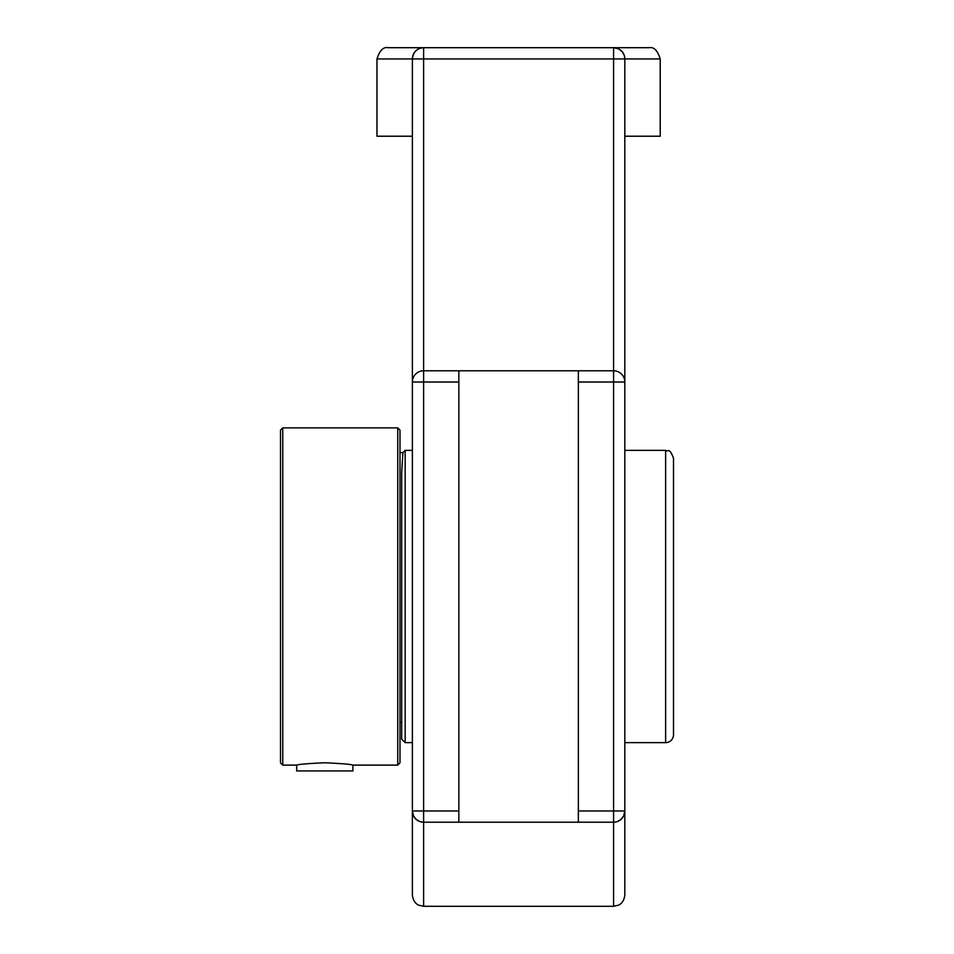 <?xml version="1.0" encoding="UTF-8"?>
<svg xmlns="http://www.w3.org/2000/svg" width="954" height="954" viewBox="0 0 954 954"><rect width="100%" height="100%" fill="white"/><g stroke="black" fill="none" stroke-linecap="round" stroke-linejoin="round"><path stroke-width="1.43" d="M420.869 821.871L423.624 822.205A11.245 11.245 0 0 1 412.378 810.972L412.378 863.143M412.378 329.846L412.378 810.972L413.499 815.837M624.822 848.225L624.822 58.945A11.245 11.245 0 0 0 613.577 47.7L423.624 47.7A11.245 11.245 0 0 0 412.378 58.945L412.378 382.017A11.245 11.245 0 0 1 423.624 370.784L423.624 58.945L412.378 58.945C413.213 51.957 416.958 48.201 423.624 47.7L388.218 47.7L423.624 47.7L423.624 58.945L613.577 58.945L613.577 47.7L648.982 47.7L613.577 47.7L618.383 48.773M624.655 57.013L624.822 58.945L613.577 58.945L613.577 370.784L578.351 370.784L578.351 822.205L613.577 822.205A11.245 11.245 0 0 0 624.822 810.972L623.713 815.837M578.351 382.017L613.577 382.017L613.577 370.784A11.245 11.245 0 0 1 624.822 382.017L613.577 382.017L613.577 810.972L624.822 810.972L624.822 895.055C623.928 903.259 618.526 905.227 618.526 905.155L613.577 906.3L613.577 822.205L616.332 821.871M413.559 815.968L416.099 819.319M416.254 819.462L419.712 821.501M423.624 822.205L423.624 810.972L412.378 810.972L412.378 895.055C413.273 903.259 418.675 905.227 418.675 905.155L423.624 906.3L423.624 822.205L458.85 822.205L458.85 370.784L423.624 370.784L423.624 382.017L412.378 382.017M624.071 54.903L622.08 51.588M621.913 51.397L618.597 48.881M623.654 815.968L621.102 819.319M620.947 819.462L617.488 821.501M578.351 822.205L458.85 822.205M458.85 370.784L578.351 370.784M624.822 136.219L660.228 136.219L660.228 58.945C657.533 50.407 653.788 46.663 648.982 47.7M412.378 136.219L376.973 136.219L376.973 58.945L412.378 58.945M296.682 770.939L296.682 765.12C298.352 764.333 307.713 763.546 324.789 762.759C341.854 763.546 351.227 764.333 352.897 765.12L352.897 770.939L296.682 770.939M282.742 427.869L280.5 430.123L280.5 762.866L282.742 765.12L282.742 427.869L397.746 427.869L399.988 430.123L399.988 762.866L397.746 765.12L352.897 765.12M397.746 427.869L397.746 765.12M401.682 472.302L401.682 739.147L405.164 742.629L405.164 450.36L402.922 452.601L401.682 472.302L402.922 452.601L399.988 452.601M405.164 450.36L412.378 450.36M624.822 450.36L665.63 450.36L665.63 742.629A7.87 7.87 0 0 0 673.5 734.771L673.5 458.23C669.183 446.722 668.217 452.303 665.63 450.36M673.5 477.978L673.5 734.771M578.351 810.972L613.577 810.972L613.577 822.205M458.85 810.972L423.624 810.972L423.624 382.017L458.85 382.017M624.822 58.945L660.228 58.945M376.973 58.945C379.668 50.407 383.425 46.663 388.218 47.7M423.624 906.3L613.577 906.3M296.682 765.12L282.742 765.12M399.988 722.405L401.682 722.405M412.378 742.629L405.164 742.629M665.63 742.629L624.822 742.629"/></g></svg>
